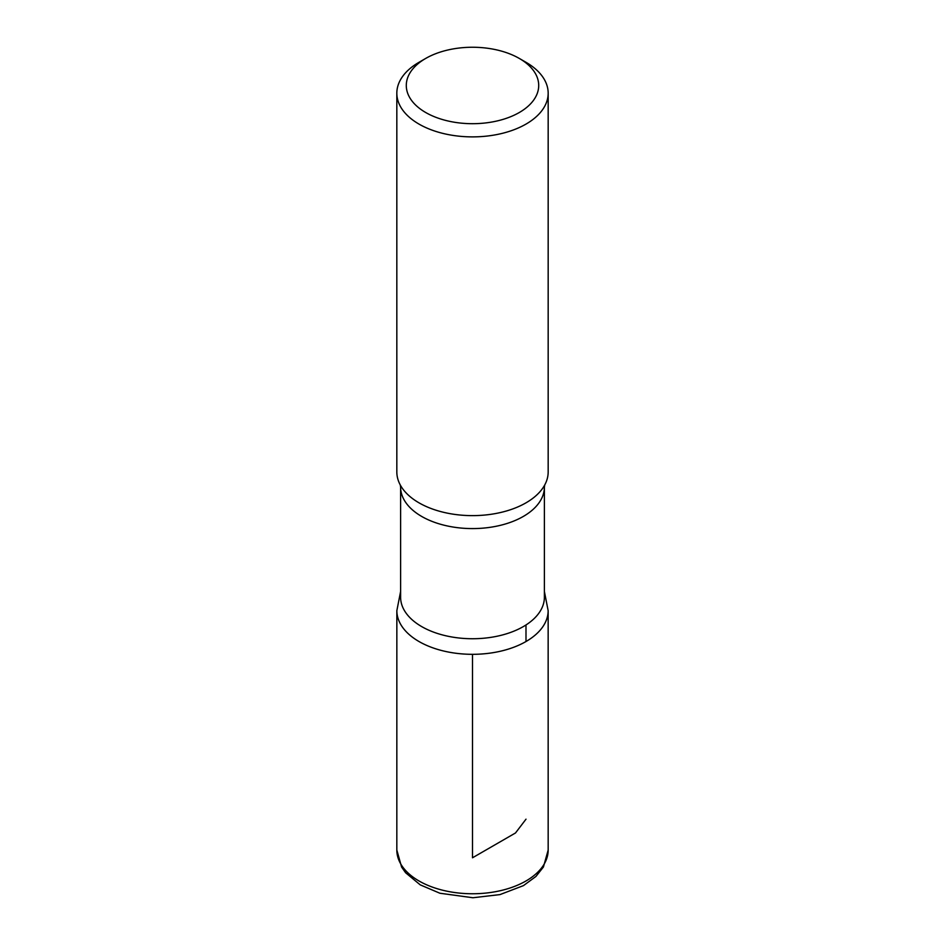 <?xml version="1.0" encoding="UTF-8"?>
<svg xmlns="http://www.w3.org/2000/svg" width="945" height="945" viewBox="0 0 945 945"><rect width="100%" height="100%" fill="white"/><g stroke="black" fill="none" stroke-linecap="round" stroke-linejoin="round"><path stroke-width="1.42" d="M526.011 62.311L519.325 58.448A66.209 38.225 180 0 1 519.325 58.448A66.209 38.225 180 0 1 519.313 112.502A66.209 38.225 180 0 1 425.687 112.502A66.209 38.225 180 0 1 425.675 58.448A66.209 38.225 180 0 1 519.313 58.448L526.011 62.311A75.671 43.683 180 0 1 548.171 93.201A75.671 43.683 180 0 1 472.5 136.883A75.671 43.683 180 0 1 396.829 93.201A75.671 43.683 180 0 1 418.989 62.311L425.675 58.448M544.391 597.228A71.891 41.509 180 0 1 472.5 638.737A71.891 41.509 180 0 1 400.609 597.228L400.609 487.077A71.891 41.509 180 0 0 472.5 528.586A71.891 41.509 180 0 0 544.391 487.077L544.391 597.228M544.391 591.487L548.147 610.647A75.647 43.671 180 0 1 472.488 654.318A75.647 43.671 180 0 1 396.853 610.635A75.647 43.671 0 0 0 472.5 654.318A75.647 43.671 0 0 0 548.147 610.647L548.171 850.063A75.671 43.683 180 0 1 472.5 893.757A75.671 43.683 180 0 1 396.829 850.063L401.601 867.061L405.594 872.731L420.23 884.863L439.897 893.238L472.913 897.75L499.988 894.596L523.459 885.619L535.933 876.452L543.422 867.014L548.171 850.063M548.171 93.201L548.171 471.945A75.671 43.683 180 0 1 544.651 485.104A75.671 43.683 180 0 1 472.5 515.627A75.671 43.683 180 0 1 400.349 485.104A75.671 43.683 180 0 1 396.829 471.945L396.829 93.201M472.5 654.318L472.5 857.788L515.497 832.97L526.011 819.173M525.999 641.525L525.987 624.952M400.609 591.487L396.853 610.647L396.829 850.063M544.722 484.974L544.391 487.077M400.278 484.974L400.609 487.077"/></g></svg>
